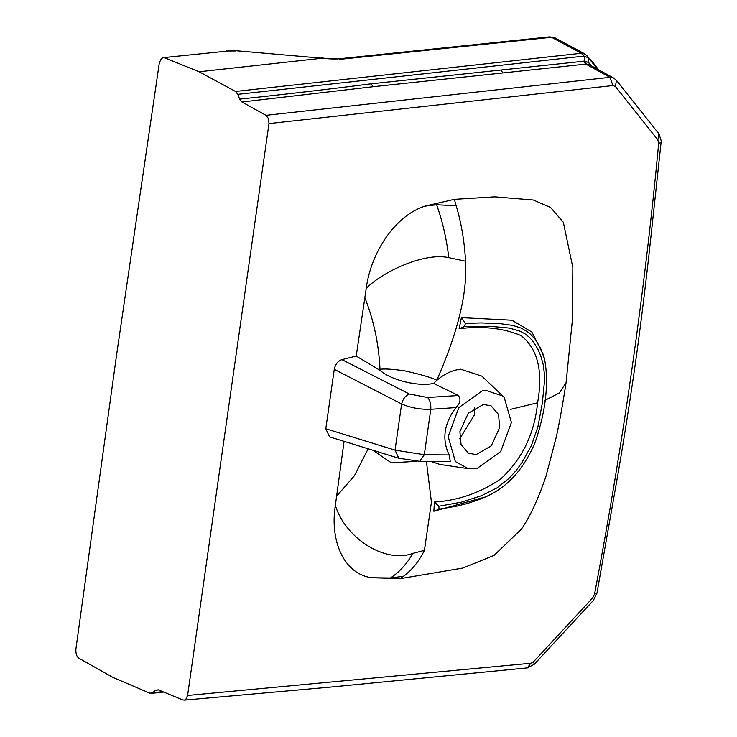 <?xml version="1.0" encoding="UTF-8"?>
<svg xmlns="http://www.w3.org/2000/svg" width="737" height="737" viewBox="0 0 737 737"><rect width="100%" height="100%" fill="white"/><g stroke="black" fill="none" stroke-linecap="round" stroke-linejoin="round"><path stroke-width="1.11" d="M158.593 689.952L155.544 690.283L152.623 692.743L149.86 693.185L112.936 677.423L79.375 658.5C76.869 657.128 75.708 654.041 75.874 649.242L116.501 355.483L159.339 62.792L161.375 58.545L163.31 57.652L228.267 51.01L163.31 57.652M241.939 101.982L373.162 86.708L370.914 83.843C330.287 89.076 286.546 94.161 239.682 99.117L241.939 101.982L265.974 115.331L268.498 118.648L268.987 123.586L187.594 695.47L530.778 663.263L533.634 661.669L592.668 597.919L594.556 594.105C623.051 444.079 644.433 293.851 658.694 143.429L657.855 139.929L615.487 86.579L612.917 85.547L268.987 123.586M235.499 91.443L237.793 94.336L584.045 56.113L581.272 53.276L235.499 91.443L199.137 71.775L323.359 58.103C326.491 58.813 331.226 59.098 337.583 58.96L321.553 58.186L235.702 50.696L226.674 50.779M372.802 450.224L391.411 462.873L416.774 461.27M449.183 454.95C441.703 439.455 443.95 423.655 455.917 407.579C460.312 403.25 461.122 399.233 458.34 395.511L427.58 397.492C430.04 400.09 431.108 404.023 430.786 409.293L424.319 454.729L419.565 461.362L450.307 461.611L449.183 454.95L424.319 454.729L395.05 450.132L398.763 458.239L329.586 436.875L325.8 428.75L334.257 369.348C335.326 364.281 337.878 361.038 341.922 359.619L356.22 356.072L366.243 288.296C370.822 252.929 394.746 215.858 424.844 206.157L454.305 199.34L494.656 196.843L533.348 200.013L550.622 207.493L563.354 222.316L572.898 267.761M566.099 382.549L566.09 382.614C562.349 406.566 559.005 425.028 556.057 437.981L545.887 476.572C537.918 499.806 529.719 517.374 521.28 529.277L494.085 555.357L462.854 568.052L400.32 578.637L371.964 577.744C344.068 574.418 329.651 540.866 335.335 505.518L344.096 441.362M615.487 86.579L616.381 80.269L658.924 133.858L657.855 139.929M658.694 143.429L661.117 142.213L649.527 249.668C644.783 292.359 639.827 331.991 634.649 368.583C628.136 412.969 622.065 451.016 616.445 482.717L596.933 593.239L594.556 594.105M398.763 458.239L418.524 461.132M448.778 257.637L465.563 261.23C464.476 241.515 461.353 223.035 456.194 205.78L436.608 204.739C442.504 221.137 446.567 238.77 448.778 257.637C423.821 252.155 382.374 272.027 366.243 288.296M424.42 550.355L412.95 553.358C406.723 564.072 399.214 572.281 390.426 577.992L403.471 576.27C411.965 570.069 418.948 561.428 424.42 550.355L431.44 502.173L426.419 461.445M496.296 491.321L485.996 496.802L433.853 511.248L434.471 502.035C458.101 500.57 480.156 492.896 500.644 479.013C522.211 459.105 534.518 433.697 537.595 402.78C543.252 371.172 537.734 348.767 521.041 335.556C503.297 328.112 482.661 325.828 459.142 328.702L461.408 317.647L511.883 320.217L531.856 332.037L543.418 354.819L544.532 358.983C549.001 382.945 545.914 410.629 535.255 442.025C524.551 467.654 509.138 485.425 488.999 495.328L479.501 499.419L467.313 503.528L457.023 506.089L439.077 509.212L438.764 506.245L434.471 502.035M465.563 261.23C468.64 309.291 443.296 364.474 436.829 380.228L436.728 380.458C444.393 373.816 452.407 370.066 460.782 369.228L481.841 376.137L502.791 395.999L485.379 390.251L482.284 390.757L458.829 407.598L448.179 436.562L455.355 461.555L468.299 468.677L439.943 464.439L431.117 461.491M403.471 576.27L400.32 578.637M454.305 199.34L456.194 205.78M459.142 328.702L464.31 326.648L465.508 323.414L461.408 317.647M433.853 511.248L439.077 509.212M438.764 506.245L461.27 502.192L481.62 495.651L496.839 487.995L509.11 478.304L516.204 470.473L522.1 462.329L531.441 445.434L537.899 426.88L542.331 403.102L544.45 381.591L544.228 372.452L543.141 364.225L540.682 355.639L537.66 348.712L533.413 341.876L529.627 337.546L525.251 333.999L520.414 331.291L509.387 328.076L489.764 326.27L464.31 326.648M465.508 323.414L481.012 322.917L500.303 323.672L512.786 325.413L521.667 328.269L529.129 332.875L535.274 339.342L540.368 347.79L544.532 358.983M502.791 395.999L504.228 397.492L511.404 422.485L500.755 451.459L477.29 468.299L468.299 468.677M499.677 427.488L491.339 445.784L476.231 454.554L468.529 453.264L461.049 444.549L459.897 431.56L468.244 413.264L483.352 404.493L491.054 405.792L498.534 414.507L499.677 427.488M364.76 297.389C373.733 320.07 378.818 344.078 380.016 369.394C383.443 368.564 391.568 369.025 404.401 370.775C420.578 374.378 431.394 377.528 436.829 380.228M335.335 505.518C345.736 538.655 385.423 563.704 412.95 553.358M368.159 448.796L354.396 475.761L336.431 496.425M356.22 356.072L380.062 370.37L380.016 369.394M380.062 370.37C391.227 380.31 418.68 386.888 433.54 383.406L436.728 380.458M455.917 407.579L430.786 409.293C420.164 409.579 410.445 407.801 401.628 403.95L395.05 450.132L325.8 428.75M427.58 397.492L409.413 394.028C405.59 395.493 402.992 398.8 401.628 403.95L334.257 369.348M409.413 394.028L341.922 359.619M458.34 395.511L433.54 383.406M586.744 55.432L597.237 69.038M584.957 53.985L555.256 37.974L551.58 37.274L581.272 53.276L585.27 54.16L592.382 61.816L593.027 63.714M459.731 438.819L474.278 415.069L474.444 407.81M370.914 83.843L584.837 61.125L584.045 56.113L587.969 57.707L588.752 62.627L591.728 66.035M152.623 692.743L162.739 691.665M237.793 94.336L239.682 99.117M589.738 63.658L590.107 65.142M500.736 70.061L502.975 72.935L586.615 64.018L584.837 61.125L588.752 62.627L589.83 64.994M586.615 64.018L589.6 64.865L613.672 78.03L609.969 77.321L612.917 85.547M187.594 695.47L185.853 699.33L184.379 700.113L182.767 699.938L158.28 689.823L155.544 690.283M228.267 51.01L235.785 50.964M164.848 57.891L199.137 71.775M616.381 80.269L613.663 78.03M592.668 597.919L593.368 600.443L596.933 593.239M533.634 661.669L534.233 664.323L593.368 600.443M530.778 663.263L527.351 667.897L534.233 664.323M436.608 204.739L424.844 206.157M537.595 402.78L510.29 409.413M572.852 266.886L572.317 320.696L566.09 382.614L559.466 392.895L544.965 400.348M390.426 577.992L371.964 577.744M592.382 61.816L595.625 65.897L596.224 67.73M265.965 115.331L609.969 77.321L585.629 64.008L583.391 61.134M502.975 72.935L373.162 86.708M337.583 58.96L549.682 36.85L551.58 37.274L339.508 59.384M235.702 50.696L321.553 58.186M658.924 133.858C661.273 140.537 661.983 143.402 661.043 142.444M595.625 65.897L598.647 69.812M549.673 36.85L555.256 37.974M321.47 57.928L323.359 58.103M184.139 700.15L329.153 687.216L527.351 667.897M151.168 693.388L163.706 692.071"/></g></svg>
